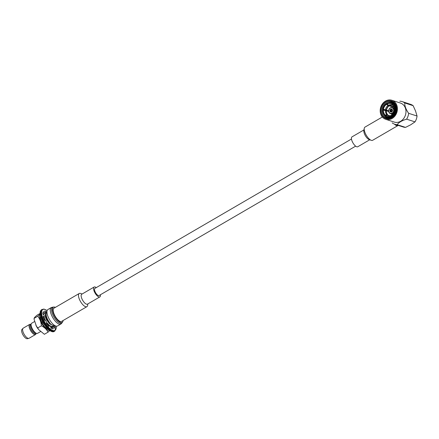 <?xml version="1.0" encoding="UTF-8"?>
<svg xmlns="http://www.w3.org/2000/svg" width="439" height="439" viewBox="0 0 439 439"><rect width="100%" height="100%" fill="white"/><g stroke="black" fill="none" stroke-linecap="round" stroke-linejoin="round"><path stroke-width="0.66" d="M85.578 306.707A7.622 2.952 -120.2 0 1 79.799 300.194A7.622 2.952 -120.2 0 1 79.234 293.488A7.622 2.952 -120.2 0 1 80.661 293.471A7.622 2.952 -120.2 0 0 79.234 293.488L53.926 308.222A7.622 2.952 -120.2 0 0 54.485 314.928A7.622 2.952 -120.2 0 0 60.269 321.447A7.622 2.952 -120.2 0 1 54.485 314.928A7.622 2.952 -120.2 0 1 53.926 308.222L79.234 293.488A7.622 2.952 -120.2 0 0 79.799 300.194A7.622 2.952 -120.2 0 0 85.578 306.707A7.622 2.952 -120.2 0 0 86.906 306.663A7.622 2.952 -120.2 0 1 85.578 306.707M87.624 305.429A7.622 2.952 -120.2 0 1 86.906 306.663L61.597 321.397A7.622 2.952 -120.2 0 1 60.269 321.447A7.622 2.952 -120.2 0 0 61.597 321.397L86.906 306.663A7.622 2.952 -120.2 0 0 87.624 305.429L87.888 303.887L87.624 305.429M86.472 304.167A5.718 2.211 -120.2 0 1 82.137 299.277A5.718 2.211 -120.2 0 1 81.714 294.251A5.718 2.211 -120.2 0 0 82.137 299.277A5.718 2.211 -120.2 0 0 86.472 304.167A5.718 2.211 -120.2 0 0 87.465 304.128A5.718 2.211 -120.2 0 1 86.472 304.167M98.874 296.945A5.718 2.211 -120.2 0 1 94.533 292.056A5.718 2.211 -120.2 0 1 94.116 287.029A5.718 2.211 -120.2 0 1 96.24 287.627A5.718 2.211 -120.2 0 0 94.116 287.029L81.714 294.251L94.116 287.029A5.718 2.211 -120.2 0 0 94.533 292.056A5.718 2.211 -120.2 0 0 98.874 296.945A5.718 2.211 -120.2 0 0 99.867 296.907A5.718 2.211 -120.2 0 1 98.874 296.945M100.394 294.767A5.718 2.211 -120.2 0 1 99.867 296.907L87.465 304.128L99.867 296.907A5.718 2.211 -120.2 0 0 100.394 294.767M94.901 291.287A4.132 1.597 59.8 0 0 99.071 295.535L355.639 146.149L99.071 295.535A4.132 1.597 59.8 0 1 94.901 291.287A4.132 1.597 59.8 0 1 94.917 288.401A4.132 1.597 59.8 0 0 94.901 291.287M41.93 320.124L41.573 319.691L41.93 320.124M48.745 322.939L48.295 321.803L48.745 322.939M46.09 318.012L45.574 317.364L45.821 317.221L45.574 317.364L46.09 318.012M46.836 328.597L47.851 328.877L46.836 328.597M49.366 323.543L49.102 322.736L49.366 323.543M50.869 327.516L51.528 326.764L50.869 327.516M43.719 317.671L44.833 320.316L43.713 317.677M46.567 323.027L48.575 325.206L46.567 323.027M50.49 326.484L52.51 326.561L53.525 325.595L52.867 326.353L51.429 326.479L49.387 325.376L46.924 322.819L49.387 325.376L51.429 326.479L52.867 326.353L50.49 326.484M43.938 314.346L43.79 314.758L43.938 314.346M44.076 317.463L45.195 320.124L44.076 317.463M54.458 325.425A7.512 2.908 -120.2 0 1 53.986 325.579L53.07 325.519L50.82 324.251L53.07 325.519L53.986 325.579A7.512 2.908 -120.2 0 0 54.458 325.425L54.458 325.425M46.463 312.875L46.973 312.579L46.463 312.875A7.512 2.908 -120.2 0 0 49.322 322.16A7.512 2.908 -120.2 0 1 46.463 312.875M45.941 313.183L46.122 316.448L47.363 319.274L49.322 322.16L47.363 319.274L46.122 316.448L45.941 313.183L45.365 314.351L45.458 315.421L47.006 319.482L50.82 324.251L48.504 322.056L45.914 317.523L45.634 316.431L46.951 319.811L48.504 322.056L50.82 324.251L47.006 319.482L45.634 316.431L45.365 314.351L45.941 313.183M35.833 324.937A5.844 2.261 59.8 0 0 35.866 325.019A5.844 2.261 59.8 0 0 37.924 328.63A5.844 2.261 59.8 0 1 35.866 325.019A5.844 2.261 59.8 0 1 35.833 324.937M47.944 325.337L47.818 324.586L47.944 325.337M49.92 324.004L49.821 323.422L49.92 324.004M45.585 316.157L45.206 315.91L45.585 316.157M43.653 317.71L43.752 318.138L43.653 317.71M46.419 323.115L48.032 324.761L46.419 323.115M47.45 324.739L47.297 324.092L47.45 324.739M41.211 318.335L42.599 322.347L45.03 325.557L42.599 322.347L41.211 318.335M49.464 323.631L49.294 322.928L49.464 323.631M45.7 316.749L45.239 316.371L45.7 316.749M47.566 324.882L48.263 325.414L47.566 324.882M45.398 315.037L45.557 317.732L46.594 320.015L49.925 324.004L51.725 324.909L49.925 324.004L46.594 320.015L45.557 317.732L45.398 315.037M31.641 327.335A5.844 2.261 -120.2 0 1 31.191 323.878A5.844 2.261 -120.2 0 1 31.663 323.241L34.588 321.54L31.663 323.241A5.844 2.261 -120.2 0 0 31.191 323.878A5.844 2.261 -120.2 0 0 31.641 327.335A5.844 2.261 -120.2 0 0 31.69 327.45A5.844 2.261 -120.2 0 1 31.641 327.335M37.545 333.344A5.844 2.261 -120.2 0 1 36.761 333.442A5.844 2.261 -120.2 0 1 31.69 327.45A5.844 2.261 -120.2 0 0 36.761 333.442A5.844 2.261 -120.2 0 0 37.545 333.344L40.52 331.615L37.545 333.344M28.047 338.315A5.844 2.261 59.8 0 0 28.815 338.381A5.844 2.261 59.8 0 0 29.067 338.282L35.521 334.523A5.844 2.261 -120.2 0 1 34.5 334.562A5.844 2.261 -120.2 0 1 29.616 328.509A5.844 2.261 -120.2 0 1 29.638 324.421A5.844 2.261 -120.2 0 1 30.423 324.322A5.844 2.261 -120.2 0 0 29.638 324.421A5.844 2.261 -120.2 0 0 29.616 328.509A5.844 2.261 -120.2 0 0 34.5 334.562A5.844 2.261 -120.2 0 0 35.521 334.523A5.844 2.261 -120.2 0 0 35.993 333.887A5.844 2.261 -120.2 0 1 35.521 334.523L29.067 338.282A5.844 2.261 59.8 0 1 28.815 338.381A5.844 2.261 59.8 0 1 28.047 338.315A5.844 2.261 59.8 0 1 23.766 333.624A5.844 2.261 59.8 0 1 22.976 328.35A5.844 2.261 59.8 0 0 23.766 333.624A5.844 2.261 59.8 0 0 28.047 338.315M23.185 328.18A5.844 2.261 59.8 0 0 22.976 328.35A5.844 2.261 59.8 0 1 23.185 328.18L29.638 324.421L23.185 328.18M61.136 323.801A9.532 3.688 -120.2 0 1 60.796 324.07A9.532 3.688 -120.2 0 1 52.812 317.693A9.532 3.688 -120.2 0 1 51.204 307.602A9.532 3.688 -120.2 0 1 51.61 307.443A9.532 3.688 -120.2 0 0 51.204 307.602L47.906 309.522A9.532 3.688 -120.2 0 0 49.514 319.614A9.532 3.688 -120.2 0 0 57.498 325.99A9.532 3.688 -120.2 0 1 49.514 319.614A9.532 3.688 -120.2 0 1 47.906 309.522L51.204 307.602A9.532 3.688 -120.2 0 0 52.812 317.693A9.532 3.688 -120.2 0 0 60.796 324.07L57.498 325.99L60.796 324.07A9.532 3.688 -120.2 0 0 61.136 323.801L61.97 322.901A9.17 3.55 -120.2 0 1 53.964 317.024A9.17 3.55 -120.2 0 1 52.806 307.157A9.17 3.55 -120.2 0 1 53.026 307.119A9.17 3.55 -120.2 0 0 52.806 307.157L51.61 307.443L52.806 307.157A9.17 3.55 -120.2 0 0 53.964 317.024A9.17 3.55 -120.2 0 0 61.97 322.901L61.136 323.801M54.87 307.157A8.791 3.402 -120.2 0 1 55.391 307.371A8.791 3.402 -120.2 0 0 54.87 307.157A8.791 3.402 -120.2 0 0 53.92 307.031A8.791 3.402 -120.2 0 1 54.87 307.157M63.062 320.547A8.791 3.402 -120.2 0 1 62.629 321.99A8.791 3.402 -120.2 0 1 54.82 316.524A8.791 3.402 -120.2 0 1 53.92 307.031L53.026 307.119L53.92 307.031A8.791 3.402 -120.2 0 0 54.82 316.524A8.791 3.402 -120.2 0 0 62.629 321.99L62.113 322.725A9.17 3.55 -120.2 0 1 61.97 322.901A9.17 3.55 -120.2 0 0 62.113 322.725L62.629 321.99A8.791 3.402 -120.2 0 0 63.062 320.547M26.636 338.667A5.4 2.091 59.8 0 0 27.344 338.727L28.815 338.381L27.344 338.727A5.4 2.091 59.8 0 1 26.636 338.667A5.4 2.091 59.8 0 1 22.68 334.331A5.4 2.091 59.8 0 1 21.95 329.459A5.4 2.091 59.8 0 0 22.68 334.331A5.4 2.091 59.8 0 0 26.636 338.667M31.339 327.774A5.273 2.041 -120.2 0 1 30.933 324.657L31.191 323.878L30.933 324.657A5.273 2.041 -120.2 0 0 31.339 327.774A5.273 2.041 -120.2 0 0 35.954 333.283A5.273 2.041 -120.2 0 1 31.339 327.774M30.5 328.257A5.273 2.041 -120.2 0 1 30.521 324.569A5.273 2.041 -120.2 0 0 30.5 328.257A5.273 2.041 -120.2 0 0 35.828 333.684A5.273 2.041 -120.2 0 1 30.5 328.257M396.143 105.519A9.214 7.792 108 0 1 387.758 118.876A9.214 7.792 108 0 1 382.512 104.987A9.214 7.792 108 0 1 396.143 105.519A9.214 7.792 108 0 1 387.758 118.876A9.214 7.792 108 0 1 382.512 104.987A9.214 7.792 108 0 1 396.143 105.519M392.098 118.503A10.004 8.467 108 0 1 385.716 119.309A10.004 8.467 108 0 1 380.75 107.182A10.004 8.467 108 0 1 391.89 100.273A10.004 8.467 108 0 1 397.427 108.702A10.004 8.467 108 0 1 392.098 118.503A10.004 8.467 108 0 1 385.716 119.309A10.004 8.467 108 0 1 380.75 107.182A10.004 8.467 108 0 1 391.89 100.273A10.004 8.467 108 0 1 397.427 108.702A10.004 8.467 108 0 1 392.098 118.503M395.962 105.92A8.577 7.26 108 0 1 391.95 117.361A8.577 7.26 108 0 1 386.479 118.058A8.577 7.26 108 0 1 382.221 107.659A8.577 7.26 108 0 1 391.775 101.738A8.577 7.26 108 0 1 395.962 105.92A8.577 7.26 108 0 1 391.95 117.361A8.577 7.26 108 0 1 386.479 118.058A8.577 7.26 108 0 1 382.221 107.659A8.577 7.26 108 0 1 391.775 101.738A8.577 7.26 108 0 1 395.962 105.92M400.648 121.274A10.004 8.467 -72 0 0 405.976 111.473A10.004 8.467 -72 0 0 400.439 103.05A10.004 8.467 -72 0 1 405.976 111.473A10.004 8.467 -72 0 1 400.648 121.274A10.004 8.467 -72 0 1 394.266 122.086A10.004 8.467 -72 0 0 400.648 121.274M404.753 102.967A11.913 10.081 -72 0 0 402.157 101.601A11.913 10.081 -72 0 0 399.819 101.189A11.913 10.081 -72 0 1 402.157 101.601L410.542 104.323A11.913 10.081 -72 0 1 413.143 105.689L415.546 111.007L417.05 116.033L408.66 113.317A11.913 10.081 108 0 1 406.613 119.161L414.998 121.883A11.913 10.081 -72 0 0 417.05 116.033L408.66 113.317A11.913 10.081 108 0 1 406.613 119.161C401.97 120.56 398.81 122.399 397.141 124.676L405.532 127.392L410.717 124.786L405.532 127.392A11.913 10.081 -72 0 1 403.194 126.981A11.913 10.081 -72 0 0 405.532 127.392L397.141 124.676A11.913 10.081 -72 0 1 394.809 124.264A11.913 10.081 -72 0 0 397.141 124.676C398.81 122.399 401.97 120.56 406.613 119.161L414.998 121.883L410.717 124.786L414.998 121.883A11.913 10.081 -72 0 0 417.05 116.033L415.546 111.007L413.143 105.689A11.913 10.081 -72 0 0 410.542 104.323L402.157 101.601A11.913 10.081 -72 0 1 404.753 102.967L413.143 105.689L404.753 102.967C404.637 106.002 405.938 109.454 408.66 113.317C405.938 109.454 404.637 106.002 404.753 102.967M392.208 122.893A11.913 10.081 -72 0 0 394.809 124.264L403.194 126.981L394.809 124.264A11.913 10.081 -72 0 1 392.208 122.893M388.85 112.104A3.177 2.689 108 0 1 389.42 108.669A3.177 2.689 108 0 1 392.362 107.604A3.177 2.689 108 0 1 393.937 111.457A3.177 2.689 108 0 1 390.403 113.652A3.177 2.689 108 0 1 388.85 112.104A3.177 2.689 108 0 1 389.42 108.669A3.177 2.689 108 0 1 392.362 107.604A3.177 2.689 108 0 1 393.937 111.457A3.177 2.689 108 0 1 390.403 113.652A3.177 2.689 108 0 1 388.85 112.104M388.943 111.901A2.859 2.42 108 0 1 391.544 107.758A2.859 2.42 108 0 1 393.174 112.066A2.859 2.42 108 0 1 388.943 111.901A2.859 2.42 108 0 1 391.544 107.758A2.859 2.42 108 0 1 393.174 112.066A2.859 2.42 108 0 1 388.943 111.901M390.002 111.281A1.526 1.29 -72 0 0 392.45 110.974A1.526 1.29 -72 0 0 390.276 109.635A1.526 1.29 -72 0 0 390.748 112.027A1.526 1.29 -72 0 0 391.692 109.124A1.526 1.29 -72 0 0 390.002 111.281M391.193 110.968A0.604 0.51 108 0 1 392.153 110.414L392.236 110.227A0.905 0.768 -72 0 0 390.792 111.067L390.606 111.177A1.141 0.966 -72 0 1 391.813 109.569A1.141 0.966 -72 0 0 390.606 111.177L391.193 110.968A0.604 0.51 108 0 1 392.153 110.414L392.236 110.227A0.905 0.768 -72 0 0 390.792 111.067L391.193 110.968M392.181 110.485A0.604 0.51 108 0 1 391.22 111.045L390.814 111.122A0.905 0.768 -72 0 0 392.257 110.282L392.181 110.485A0.604 0.51 108 0 1 391.22 111.045L390.628 111.232A1.141 0.966 -72 0 0 392.444 110.173L392.181 110.485M392.428 110.118L392.428 110.118A1.141 0.966 -72 0 0 391.813 109.569L392.356 109.695L391.813 109.569A1.141 0.966 -72 0 1 392.428 110.118M394.244 107.473A5.91 4.999 -72 0 0 393.602 108.01A5.91 4.999 -72 0 1 394.244 107.473M391.637 114.052A5.91 4.999 -72 0 0 391.846 114.859A5.91 4.999 -72 0 1 391.637 114.052M386.249 110.639L388.691 111.517L386.463 110.798A5.91 4.999 -72 0 0 386.836 113.421A5.91 4.999 -72 0 0 387.286 114.343A5.91 4.999 -72 0 1 386.836 113.421A5.91 4.999 -72 0 1 386.463 110.798L382.599 109.937A7.529 6.371 -72 0 0 384.893 116.006L385.299 115.051L387.006 114.705L388.224 115.452L387.006 114.705A5.559 4.703 -72 0 1 385.365 110.354L383.362 109.92A6.448 5.455 -72 0 0 385.299 115.051L387.006 114.705A5.559 4.703 -72 0 1 385.365 110.354L386.249 110.639A5.559 4.703 -72 0 0 387.149 114.151A5.559 4.703 -72 0 0 387.895 114.991A5.559 4.703 -72 0 1 387.149 114.151A5.559 4.703 -72 0 1 386.249 110.639A7.084 5.992 -72 0 1 386.271 110.365M388.641 110.853L386.534 110.173A5.91 4.999 -72 0 1 389.349 105.695L388.06 105.541L386.529 104.367A6.448 5.455 -72 0 0 383.434 109.295L388.641 110.853M393.953 107.187L389.349 105.695A5.91 4.999 -72 0 0 386.534 110.173L385.437 109.728A5.559 4.703 -72 0 1 388.06 105.541L386.529 104.367A6.448 5.455 -72 0 0 383.434 109.295L382.671 109.311L386.457 110.425L382.781 109.273A7.211 6.102 -72 0 1 386.276 103.703L386.88 103.653L386.336 103.478A7.529 6.371 -72 0 0 382.671 109.311A7.529 6.371 -72 0 1 386.336 103.478L386.529 104.367L386.276 103.703A7.211 6.102 -72 0 0 382.781 109.273L385.437 109.728A5.559 4.703 -72 0 1 388.06 105.541L388.949 105.832A5.559 4.703 -72 0 0 386.32 110.013A5.559 4.703 -72 0 1 388.949 105.832L393.953 107.187A5.91 4.999 -72 0 1 394.123 107.078A5.91 4.999 -72 0 0 393.953 107.187L393.756 106.661L393.953 107.187M394.002 106.743L389.854 105.398A5.91 4.999 -72 0 1 390.244 105.217A5.91 4.999 -72 0 0 389.854 105.398L388.57 105.25L387.033 104.07L388.57 105.25A5.559 4.703 -72 0 1 391.857 104.937A5.559 4.703 -72 0 0 388.57 105.25L394.002 106.743M392.504 104.597L393.273 105.75A5.559 4.703 -72 0 1 393.81 106.304A5.559 4.703 -72 0 0 393.273 105.75L392.504 104.597L393.234 103.747L393.876 103.955A7.529 6.371 108 0 1 396.17 110.024L395.523 109.816A7.529 6.371 -72 0 0 393.234 103.747L392.905 103.961A7.211 6.102 -72 0 1 395.095 109.75L396.17 110.024A7.529 6.371 108 0 0 393.876 103.955L393.234 103.747A7.529 6.371 -72 0 1 395.523 109.816L394.441 109.728A6.448 5.455 -72 0 0 393.52 105.788A6.448 5.455 -72 0 0 392.504 104.597L392.905 103.961A7.211 6.102 -72 0 1 395.095 109.75L394.441 109.728A6.448 5.455 -72 0 0 393.52 105.788A6.448 5.455 -72 0 0 392.504 104.597M393.443 103.626L392.801 103.417A7.529 6.371 -72 0 0 391.385 102.715A7.529 6.371 -72 0 0 386.841 103.181L387.033 104.07A6.448 5.455 -72 0 1 392.071 104.268L392.801 103.417L393.443 103.626A7.529 6.371 108 0 0 392.027 102.924A7.529 6.371 108 0 1 393.443 103.626M386.786 103.406A7.211 6.102 -72 0 1 392.471 103.631L392.801 103.417A7.529 6.371 -72 0 0 391.385 102.715A7.529 6.371 -72 0 0 386.841 103.181L387.033 104.07A6.448 5.455 -72 0 1 392.071 104.268L392.839 105.415A5.559 4.703 -72 0 0 391.857 104.937A5.559 4.703 -72 0 1 392.839 105.415L392.071 104.268L392.471 103.631A7.211 6.102 -72 0 0 386.786 103.406A8.034 6.799 -72 0 0 386.583 103.56M392.29 105.108A5.559 4.703 -72 0 0 390.019 105.289A5.559 4.703 -72 0 0 389.453 105.536A5.559 4.703 -72 0 1 390.019 105.289A5.559 4.703 -72 0 1 392.29 105.108M386.254 110.474L388.647 111.133L386.254 110.474M384.893 116.006L385.332 116.148L384.893 116.006L385.299 115.051A6.448 5.455 -72 0 1 383.362 109.92L382.709 109.898A7.211 6.102 -72 0 0 384.899 115.687A7.211 6.102 -72 0 1 382.709 109.898L382.599 109.937A7.529 6.371 -72 0 0 384.893 116.006M385.332 116.022L385.327 116.34A7.529 6.371 -72 0 0 386.743 117.037A7.529 6.371 -72 0 0 391.281 116.571L391.017 116.242A7.211 6.102 -72 0 1 385.332 116.022L385.733 115.38A6.448 5.455 -72 0 0 390.276 115.803A6.448 5.455 -72 0 0 390.765 115.578A6.448 5.455 -72 0 1 390.276 115.803A6.448 5.455 -72 0 1 385.733 115.38L387.439 115.04A5.559 4.703 -72 0 0 388.427 115.512A5.559 4.703 -72 0 0 390.864 115.539A5.559 4.703 -72 0 1 388.427 115.512A5.559 4.703 -72 0 1 387.439 115.04L385.733 115.38L385.327 116.34A7.529 6.371 -72 0 0 386.743 117.037A7.529 6.371 -72 0 0 391.281 116.571L391.928 116.779A7.529 6.371 108 0 1 387.385 117.246A7.529 6.371 108 0 0 391.928 116.779L391.972 116.428L391.928 116.779L391.017 116.242A7.211 6.102 -72 0 1 385.332 116.022M388.328 115.325L387.439 115.04L388.328 115.325A5.559 4.703 -72 0 0 388.877 115.633A5.559 4.703 -72 0 1 388.328 115.325M391.791 116.275L392.433 116.483A7.529 6.371 108 0 0 396.099 110.65A7.529 6.371 108 0 1 392.433 116.483L391.791 116.275A7.529 6.371 -72 0 0 395.451 110.441L394.37 110.354A6.448 5.455 -72 0 1 391.275 115.281L391.791 116.275A7.529 6.371 -72 0 0 395.451 110.441L394.37 110.354A6.448 5.455 -72 0 1 391.275 115.281L391.522 115.945A7.211 6.102 -72 0 0 395.018 110.381A7.211 6.102 -72 0 1 391.522 115.945L391.791 116.275M394.919 110.101L395.802 110.387L394.919 110.101M394.365 124.105A7.622 2.952 59.8 0 0 397.948 125.559A7.622 2.952 59.8 0 0 398.2 125.362A7.622 2.952 59.8 0 1 397.948 125.559A7.622 2.952 59.8 0 1 394.365 124.105M364.968 127.118A7.622 2.952 59.8 0 0 364.249 128.353A7.622 2.952 59.8 0 0 366.252 135.19A7.622 2.952 59.8 0 0 371.213 140.31A7.622 2.952 59.8 0 0 372.64 140.293L397.948 125.559L372.64 140.293A7.622 2.952 59.8 0 1 371.213 140.31A7.622 2.952 59.8 0 1 366.252 135.19A7.622 2.952 59.8 0 1 364.249 128.353A7.622 2.952 59.8 0 1 364.968 127.118L382.331 117.01L364.968 127.118M363.871 130.575A5.718 2.211 59.8 0 0 365.369 135.706A5.718 2.211 59.8 0 0 369.089 139.542L371.213 140.31L369.089 139.542A5.718 2.211 59.8 0 1 365.369 135.706A5.718 2.211 59.8 0 1 363.871 130.575L364.249 128.353L363.871 130.575M352.007 136.869A5.718 2.211 59.8 0 0 352.967 142.927A5.718 2.211 59.8 0 0 357.758 146.752L369.742 139.778L357.758 146.752A5.718 2.211 59.8 0 1 352.967 142.927A5.718 2.211 59.8 0 1 352.007 136.869L363.986 129.895L352.007 136.869M45.497 312.793L44.13 313.589A8.1 3.133 59.8 0 0 44.021 313.594A8.1 3.133 59.8 0 1 44.13 313.589L45.497 312.793A8.1 3.133 59.8 0 0 44.827 312.969A8.1 3.133 59.8 0 0 44.405 313.369L43.06 314.154L44.405 313.369L43.428 311.668L44.405 313.369A8.1 3.133 59.8 0 1 44.827 312.969A8.1 3.133 59.8 0 1 45.497 312.793L44.52 311.092A10.031 3.885 -120.2 0 1 46.869 311.849L46.968 312.535L46.869 311.849L45.497 312.645L45.607 313.375L45.497 312.645A10.031 3.885 -120.2 0 0 45.365 312.563A10.031 3.885 -120.2 0 1 45.497 312.645L46.869 311.849A10.031 3.885 -120.2 0 0 44.52 311.092L45.497 312.793M52.312 327.143L51.078 328.169L52.312 327.143A8.1 3.133 59.8 0 0 52.982 326.967A8.1 3.133 59.8 0 0 53.404 326.567L52.422 327.137L53.404 326.567L54.381 328.262L53.404 326.567A8.1 3.133 59.8 0 1 52.982 326.967A8.1 3.133 59.8 0 1 52.312 327.143L53.289 328.844A10.031 3.885 -120.2 0 1 50.94 328.087L50.726 326.627A8.1 3.133 59.8 0 1 48.833 325.085L48.092 325.513L48.833 325.085L49.042 326.534A10.031 3.885 -120.2 0 1 46.309 323.148L46.978 322.786L46.325 323.17A10.031 3.885 -120.2 0 0 49.042 326.534L48.833 325.085A8.1 3.133 59.8 0 0 50.726 326.627L50.94 328.087A10.031 3.885 -120.2 0 0 53.289 328.844L52.312 327.143M45.393 320.026A8.1 3.133 59.8 0 0 46.978 322.786A8.1 3.133 59.8 0 1 45.393 320.026L44.718 320.377A10.031 3.885 -120.2 0 1 43.198 316.349L44.361 317.298L43.609 317.732L44.361 317.298A8.1 3.133 59.8 0 1 44.01 314.933L42.846 313.978A10.031 3.885 -120.2 0 1 43.428 311.668A10.031 3.885 -120.2 0 0 42.846 313.978L44.01 314.933A8.1 3.133 59.8 0 0 44.361 317.298L43.198 316.349A10.031 3.885 -120.2 0 0 44.718 320.377L45.393 320.026M42.841 313.825L43.011 314.115L42.841 313.825M53.596 326.753A10.031 3.885 -120.2 0 1 53.602 326.907A10.031 3.885 -120.2 0 0 53.596 326.753L54.963 325.957A10.031 3.885 -120.2 0 1 54.381 328.262A10.031 3.885 -120.2 0 0 54.963 325.957L53.596 326.753M53.004 326.265L53.382 326.578L53.004 326.265M54.376 325.469L54.963 325.957L54.376 325.469M47.703 329.003A7.831 3.029 -120.2 0 1 47.582 328.959A7.831 3.029 -120.2 0 1 42.49 323.702A7.831 3.029 -120.2 0 1 40.432 316.678A7.831 3.029 -120.2 0 1 40.558 316.195A7.831 3.029 -120.2 0 0 40.432 316.678A7.831 3.029 -120.2 0 0 42.49 323.702A7.831 3.029 -120.2 0 0 47.582 328.959L47.703 329.003A7.831 3.029 -120.2 0 1 47.582 328.959L47.703 329.003M49.777 323.691A9.214 3.567 -120.2 0 1 49.881 323.977A9.214 3.567 -120.2 0 0 49.777 323.691A9.214 3.567 -120.2 0 0 49.591 323.214A9.214 3.567 -120.2 0 1 49.777 323.691M49.464 330.265A9.214 3.567 -120.2 0 1 48.142 330.199A9.214 3.567 -120.2 0 1 41.321 322.67A9.214 3.567 -120.2 0 1 40.223 314.395A9.214 3.567 -120.2 0 0 41.321 322.67A9.214 3.567 -120.2 0 0 48.142 330.199A9.214 3.567 -120.2 0 0 49.464 330.265M45.244 316.409A9.214 3.567 -120.2 0 1 45.749 316.963A9.214 3.567 -120.2 0 0 45.244 316.409M37.732 327.933L41.381 325.815C41.123 322.083 39.916 318.89 37.759 316.234L40.179 313.967L37.759 316.234L34.116 318.357L34.165 319.625L36.388 326.1L38.61 329.568L44.372 334.293L48.021 332.169C46.753 329.502 44.537 327.384 41.381 325.815C41.123 322.083 39.916 318.89 37.759 316.234L34.116 318.357L34.165 319.625L36.388 326.1L37.732 327.933L41.381 325.815C44.537 327.384 46.753 329.502 48.021 332.169L49.843 330.534L48.021 332.169L44.372 334.293L38.61 329.568L37.732 327.933M37.134 315.136L40.152 313.38L37.134 315.136C35.186 316.76 34.176 317.831 34.116 318.357L34.116 318.357C34.176 317.831 35.186 316.76 37.134 315.136M45.985 327.104L45.936 326.753L45.985 327.104M47.878 325.261L47.692 324.47L47.878 325.261M41.579 319.301L41.277 318.961L41.579 319.301M47.785 325.156L47.522 324.317L47.785 325.156M383.856 109.58A7.084 5.992 -72 0 0 383.801 110.019M395.896 110.584A7.084 5.992 -72 0 0 395.951 110.013M383.06 109.437A8.034 6.799 -72 0 0 382.995 109.909M384.218 115.336A8.034 6.799 -72 0 0 387.39 117.784A8.034 6.799 -72 0 0 391.347 117.679M395.49 104.905A8.034 6.799 -72 0 0 392.345 102.496A8.034 6.799 -72 0 0 388.345 102.611M390.814 111.122A0.905 0.768 -72 0 0 392.257 110.282L392.444 110.173A1.141 0.966 -72 0 1 391.111 111.736L391.621 111.956L391.111 111.736A1.141 0.966 -72 0 1 390.628 111.232L390.814 111.122M42.166 318.127A12.544 4.856 59.8 0 0 54.837 331.033L56.192 326.15L54.837 331.033A12.544 4.856 59.8 0 1 42.166 318.127A12.544 4.856 59.8 0 1 42.21 309.347A12.544 4.856 59.8 0 0 42.166 318.127M41.557 318.478A12.544 4.856 59.8 0 0 54.233 331.385L54.837 331.033L54.233 331.385C51.412 333.591 44.092 326.364 41.354 318.725C39.066 311.163 40.443 311.015 41.606 309.698A12.544 4.856 59.8 0 0 41.557 318.478A12.544 4.856 59.8 0 0 54.233 331.385C51.412 333.591 44.092 326.364 41.354 318.725C39.066 311.163 40.443 311.015 41.606 309.698A12.544 4.856 59.8 0 0 41.557 318.478M42.786 317.984A12.072 4.675 59.8 0 0 51.484 329.815A12.072 4.675 59.8 0 0 56.121 326.133A12.072 4.675 59.8 0 1 51.484 329.815A12.072 4.675 59.8 0 1 42.786 317.984A12.072 4.675 59.8 0 1 47.105 310.653A12.072 4.675 59.8 0 0 42.786 317.984M82.137 294.004L80.661 293.471L82.137 294.004M48.817 325.414L48.032 324.761L48.817 325.414M21.95 329.459L22.976 328.35L21.95 329.459M35.954 333.283L36.761 333.442L35.954 333.283M30.812 324.399L30.423 324.322L30.812 324.399M36.119 333.514L35.993 333.887L36.119 333.514M31.065 324.251L30.521 324.569L31.065 324.251M36.371 333.366L35.828 333.684L36.371 333.366M385.716 119.309L394.266 122.086L385.716 119.309M391.89 100.273L400.439 103.05L391.89 100.273M390.403 113.652L392.439 114.31L390.403 113.652M392.362 107.604L394.398 108.268L392.362 107.604M391.385 102.715L392.027 102.924L391.385 102.715M386.743 117.037L387.385 117.246L386.743 117.037M94.917 288.401L351.48 139.015L94.917 288.401M41.606 309.698L43.911 309.045L47.127 310.576L43.911 309.045L41.606 309.698M34.165 319.625L34.077 318.291L34.165 319.625M387.39 117.784L389.058 118.321M392.345 102.496L394.019 103.033"/></g></svg>
